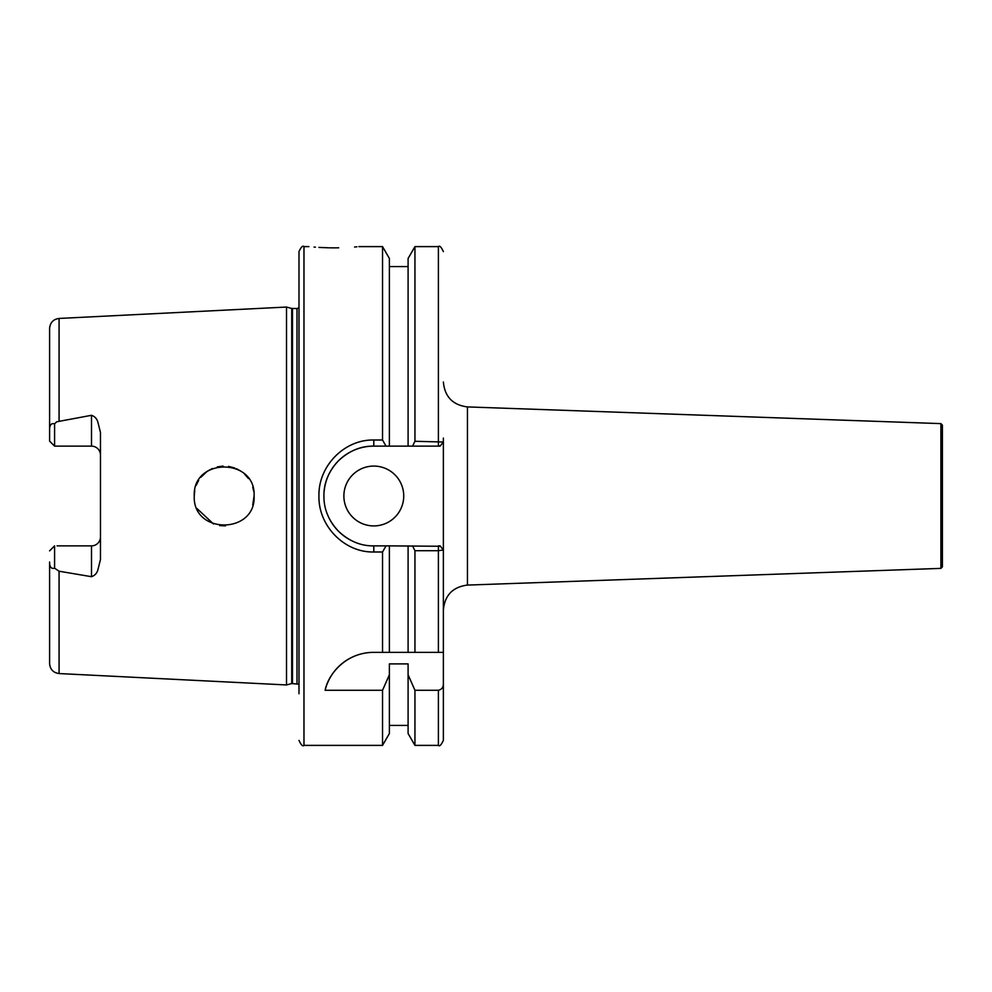 <?xml version="1.0" encoding="UTF-8"?>
<svg xmlns="http://www.w3.org/2000/svg" width="992" height="992" viewBox="0 0 992 992"><rect width="100%" height="100%" fill="white"/><g stroke="black" fill="none" stroke-linecap="round" stroke-linejoin="round"><path stroke-width="1.49" d="M940.9 423.621L940.9 568.379L942.4 566.878L942.4 425.122L940.9 423.621L467.443 406.918L467.443 585.082C452.761 586.954 444.738 595.262 443.374 610.006M338.694 247.814L333.895 247.864C366.073 246.5 366.073 246.5 333.895 247.864C301.717 246.5 301.717 246.5 333.895 247.864L329.877 247.826M328.873 247.814L318.94 247.417M315.419 247.182L314.055 247.07M343.877 496A29.921 29.921 0 0 0 373.798 525.921A29.921 29.921 0 0 0 403.732 496A29.921 29.921 0 0 0 373.798 466.079A29.921 29.921 0 0 0 343.877 496M100.477 455.105A8.978 8.978 0 0 0 91.5 446.127L91.5 415.301C94.612 416.355 96.708 418.512 97.786 421.786L100.477 432.549L100.477 559.451L97.786 570.214C96.708 573.488 94.612 575.645 91.5 576.699L59.074 571.218L54.585 568.18C51.224 569.061 49.563 567.002 49.6 562.005L49.6 663.586C50.121 669.414 53.283 672.737 59.074 673.556L286.514 684.951L286.514 307.049L291.722 308.45L291.722 683.55L298.989 684.207M91.5 576.699L91.5 545.873A8.978 8.978 0 0 0 100.477 536.895M225.444 525.896L219.666 525.586M213.528 523.974L197.024 508.586M254.101 496C255.986 457.436 192.473 457.337 194.246 496C192.522 534.738 256.023 534.502 254.101 496L252.749 504.878M91.5 415.301L56.73 421.786L54.585 423.82L54.585 446.127L49.6 441.13L49.6 429.995C49.55 425.01 51.212 422.964 54.585 423.82M91.5 446.127L54.585 446.127L49.6 441.13M382.54 551.986L373.798 551.986C344.435 552.68 318.246 525.958 318.94 496C318.209 465.992 344.422 439.32 373.798 440.014L382.54 440.014L386.037 446.127L373.798 446.127C360.939 445.904 349.184 450.777 338.52 460.747C328.588 471.299 323.714 483.067 323.925 496.037C323.801 509.045 328.674 520.788 338.532 531.266C349.172 541.21 360.927 546.084 373.798 545.873L386.037 545.873L382.54 551.986L382.54 652.364L373.55 652.364C345.402 652.513 328.042 674.709 325.128 690.271L382.54 690.271L382.54 745.389L303.974 745.389L303.974 246.611C302.758 245.346 301.097 247.008 298.989 251.608L298.989 693.755M356.86 246.81L354.578 247.008M358.844 246.611L382.54 246.611L382.54 440.014M443.374 438.08L443.374 652.364L438.39 652.364L443.374 652.364L443.374 740.392L443.374 652.364M382.54 246.611L389.385 258.478L389.385 446.127L386.037 446.127M382.54 690.271L389.385 674.796L389.385 733.522L382.54 745.389M389.385 674.796L389.385 663.896L408.096 663.896L408.096 733.522L414.941 745.389L438.39 745.389C439.506 746.703 441.167 745.042 443.374 740.392M414.941 441.291L443.374 442.01L440.113 446.127L412.548 446.127L414.941 441.291L414.941 246.611L408.096 258.478L408.096 446.127L389.385 446.127M412.548 446.127L408.096 446.127M408.096 674.796L414.941 690.271L414.941 745.389M414.941 690.271L438.39 690.271C441.713 689.527 443.374 687.382 443.374 683.835M408.096 545.873L408.096 652.364L382.54 652.364L389.385 652.364L389.385 545.873L440.423 546.27M414.941 550.709L414.941 652.364L408.096 652.364L438.39 652.364L438.39 550.709L414.941 550.709L412.548 545.873M443.374 549.99L438.39 550.709L438.39 545.873L440.113 545.873L443.374 549.99M252.762 487.146L253.729 491.338M194.246 496L194.742 490.569M196.218 485.324L198.673 480.339M200.756 477.363L207.105 471.423M207.638 471.051L212.412 468.484M217.31 466.872L223.126 466.091M228.532 466.389L234.732 468.001M236.518 468.745L240.535 470.952M244.54 474.077L248.459 478.528M59.074 420.782L59.074 318.444C53.283 319.263 50.121 322.586 49.6 328.414L49.6 429.995M91.5 545.873L57.077 545.873M49.6 562.005L49.6 632.499M386.037 545.873L389.385 545.873M49.6 550.87L54.585 545.873L54.585 568.18M373.798 440.014L373.798 446.127A49.873 49.873 0 0 0 324.136 491.449M327.174 513.707A49.873 49.873 0 0 0 353.66 541.632M440.423 445.718L438.39 446.127L438.39 246.611C439.605 245.346 441.266 247.008 443.374 251.608M373.55 652.364A49.873 49.873 0 0 0 325.128 690.271M291.722 308.45L296.992 308.549L296.992 683.451M292.491 308.549L292.491 683.451M438.39 690.271L438.39 745.389M59.074 571.218L59.074 673.556M373.798 551.986L373.798 545.873M59.074 318.444L286.514 307.049M303.974 246.611L308.958 246.611M389.385 266.563L408.096 266.563M389.385 725.437L408.096 725.437M414.941 246.611L438.39 246.611M291.722 683.55L286.514 684.951M296.992 308.549L298.989 307.793M303.974 745.389C302.758 746.654 301.097 744.992 298.989 740.392M940.9 568.379L467.443 585.082M467.443 406.918C452.761 405.046 444.738 396.738 443.374 381.994"/></g></svg>
